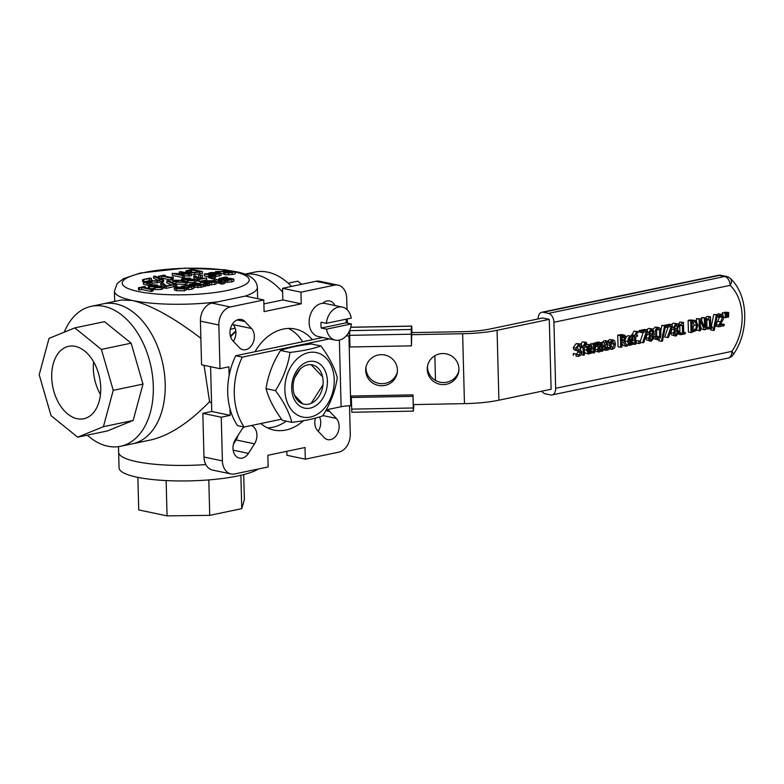 <?xml version="1.0" encoding="UTF-8"?>
<svg xmlns="http://www.w3.org/2000/svg" width="784" height="784" viewBox="0 0 784 784"><rect width="100%" height="100%" fill="white"/><g stroke="black" fill="none" stroke-linecap="round" stroke-linejoin="round"><path stroke-width="1.18" d="M100.46 394.519A36.995 23.834 78.2 0 1 93.61 361.826A36.995 23.834 -101.8 0 0 100.46 394.519M144.481 282.132L143.423 282.348L147.176 283.289L148.921 282.916L144.481 282.132M148.921 282.916L148.97 284.866L147.225 285.229L143.482 284.288L143.423 282.348M147.225 285.229L147.176 283.289M204.418 283.975L203.477 284.151L204.859 284.435L209.632 283.455L201.733 281.799L200.234 282.113L205.829 283.289L204.418 283.975M209.632 283.455L209.681 285.396L208.181 285.709L206.996 285.464L206.947 283.524M208.181 285.709L208.123 283.769M206.996 285.464L204.908 286.385L204.859 284.435M204.908 286.385L203.526 286.091L203.477 284.151M202.027 284.406L196.059 285.17L199.44 284.21L198.754 283.377L196.157 283.161L189.356 284.386L194.755 285.523L201.106 285.317L203.477 284.67L200.283 284.053L200.234 282.113M176.312 288.777L184.465 288.826L186.259 287.983L184.279 287.111L176.126 287.062L174.313 287.904L176.312 288.777L176.361 290.717L174.362 289.845L174.313 287.904M186.259 287.983L186.308 289.923L184.514 290.766L176.361 290.717M183.319 288.581L176.214 287.787L182.731 287.434L184.377 288.042L183.319 288.581M214.953 282.436L216.796 281.564L214.865 280.682L206.29 280.77L203.909 281.544L205.359 281.848L207.466 281.005L213.248 280.986L207.064 282.279L214.953 282.436L215.002 284.376L211.543 284.729L211.494 282.789M209.544 282.181L214.257 281.201L215.11 281.681L209.544 282.181M214.287 282.113L214.257 281.201L215.11 281.681M205.467 282.583L205.437 281.828M206.016 282.701L205.986 281.466M205.379 282.563L205.359 281.848M203.928 282.26L203.909 281.544M216.796 281.564L216.845 283.504L215.002 284.376M211.543 284.729L209.661 284.651M207.084 282.926L207.064 282.279M224.263 271.725L224.881 272.891L228.536 273.087L235.18 271.93L224.655 269.716L223.077 270.049L227.262 270.931L225.449 271.313L215.453 271.646L224.263 271.725L223.597 272.273L223.656 274.214M223.607 269.941A63.553 13.24 178.5 0 0 137.455 274.106A63.553 13.24 178.5 0 0 141.14 292.06A63.553 13.24 178.5 0 0 227.791 290.374A63.553 13.24 178.5 0 0 235.18 271.97L235.229 273.871L232.162 274.518L224.93 274.831L224.312 273.665M223.107 271.284L223.077 270.049M228.575 272.656L225.439 272.028L228.428 271.176L232.387 272.009L228.575 272.656M223.636 273.655L221.078 273.636M228.467 272.665L228.428 271.176M218.883 278.526L220.039 279.222L231.241 278.908L230.437 279.77L225.861 280.251L227.527 280.603L233.799 279.075L230.065 278.291L221.47 278.83L222.362 277.908L227.517 277.399L225.753 277.026L218.883 278.526L218.912 280.564M231.251 279.565L231.241 278.908L231.809 279.192M221.47 278.83L220.823 278.516M233.799 279.075L233.857 281.025L231.799 281.946L225.91 282.191L225.861 280.251M225.88 281.123L223.205 280.153L213.885 279.251L220.686 280.682L218.246 281.191L219.344 281.427L222.097 280.956L222.088 281.691L220.569 281.926L221.784 282.191L224.939 281.25L224.988 283.191L223.509 283.828L221.833 284.131L221.784 282.191M227.546 278.467L227.517 277.399M227.429 278.477L227.399 277.418M227.585 282.544L227.527 280.603M210.269 273.293L217.531 272.812L211.347 274.106L215.767 274.616L221.078 273.391L219.148 272.509L210.573 272.597L208.191 273.371L210.269 273.293L210.298 274.586M211.366 274.812L211.347 274.106M221.078 273.391L221.127 275.331L215.424 276.556M215.825 276.556L215.767 274.616M215.923 274.233L213.826 274.008L218.54 273.028L219.393 273.508L215.923 274.233M208.211 274.145L208.191 273.371M209.661 274.449L209.642 273.675M209.749 274.469L209.72 273.655M218.569 273.939L218.54 273.028L219.393 273.508M222.117 281.681L222.097 280.956L222.088 281.691M221.833 284.131L220.618 283.867L220.569 281.926M221.852 281.73L221.833 280.897M220.598 283.112L219.393 283.367L219.344 281.427M219.393 283.367L218.295 283.132L218.246 281.191M213.924 280.515L213.885 279.251M218.266 282.103L216.796 281.789M212.66 275.086L205.859 273.655L204.359 273.969L211.151 275.4L208.72 275.909L209.818 276.144L212.572 275.674L212.552 276.409L211.033 276.644L212.258 276.909L215.404 275.988L213.758 275.311L214.767 275.106L212.66 275.086M208.74 276.821L204.408 275.909L204.359 273.969M211.063 277.83L208.769 277.85L208.72 275.909M209.867 278.085L209.818 276.144M212.327 276.458L212.307 275.625M212.572 275.674L212.552 276.409L212.572 275.674M215.404 275.968L215.453 277.908L212.307 278.849L211.082 278.594L211.033 276.644M212.307 278.849L212.258 276.909M199.459 285.17L199.812 283.867L199.861 285.807M192.805 284.484L197.294 283.72L197.352 284.318L195 284.945L192.805 284.484M197.313 284.327L197.294 283.72L197.352 284.318M193.726 287.238L201.155 287.267L203.526 286.621L203.477 284.67M189.375 285.18L189.356 284.386M206.682 277.899L199.303 278.928L195.451 275.831L193.756 276.193L197.558 279.153L199.136 279.486L206.682 277.899L206.731 279.839L199.185 281.427L196.137 279.947M195.294 279.29L193.805 278.134L193.756 276.193M197.607 281.093L197.558 279.153M199.185 281.427L199.136 279.486M191.796 285.523L187.543 285.121L181.506 286.219L190.238 285.856L191.747 286.493L187.043 287.385L188.542 287.699L193.707 286.415L191.796 285.523M187.053 287.483L185.798 287.552M181.525 286.738L181.506 286.219M193.756 288.355L193.707 286.415L193.756 288.355L191.825 289.218L188.591 289.639L188.542 287.699M188.591 289.639L187.092 289.325L187.043 287.385M176.086 282.103L185.357 282.456L186.984 281.73L183.681 280.505L174.401 280.153L172.794 280.878L176.086 282.103L175.773 283.965M186.984 281.73L187.033 283.671L185.406 284.396L176.135 284.043M177.703 281.76L174.92 280.995L178.487 280.26L184.857 281.603L181.359 282.348L177.703 281.76M184.867 282.015L184.191 282.211M174.92 280.995L175.567 280.398L175.587 281.25M202.399 275.223L198.479 275.204L202.399 275.223L202.448 277.164L200.537 277.565L200.488 275.625M200.537 277.565L198.528 277.144L198.479 275.204M175.351 284.661L176.714 284.376L168.08 280.603L166.727 280.888L175.351 284.661L175.4 286.601L173.676 285.846M176.714 284.376L176.772 286.317L175.4 286.601M171.275 284.798L166.776 282.828L166.727 280.888M187.356 279.898L188.062 280.78L194.324 280.594L196.137 279.761L191.041 279.114L190.336 278.124L183.319 278.271L181.437 279.153L187.396 279.878L187.111 282.171M184.122 279.378L184.348 278.496L188.836 278.487L189.728 279.241L184.122 279.378L184.348 278.496L184.367 279.427M189.61 280.447L188.689 279.751L193.697 279.623L193.285 280.368L189.61 280.447M193.717 280.27L193.697 279.623L193.285 280.368M191.051 280.584L191.022 279.545M196.137 279.761L196.186 281.711L194.373 282.534L188.121 282.72L187.445 281.819M158.005 286.033L157.31 285.043L154.046 284.788L148.431 285.964L149.587 286.67L154.36 286.797L155.036 287.699L161.288 287.512L163.072 286.807L158.427 286.023M163.101 286.679L163.15 288.63L161.337 289.453L155.085 289.639L154.419 288.737M154.291 286.385L151.087 286.297L151.312 285.415L155.8 285.405L156.692 286.16L154.291 286.385M160.259 287.287L156.575 287.365L155.653 286.67L160.661 286.542L160.681 287.189M149.136 288.492L148.46 288.022L148.411 286.072M154.076 288.747L153.36 288.796M154.36 286.797L154.085 289.09M151.087 286.297L151.312 285.415L151.341 286.346M158.015 287.503L157.996 286.464M162.415 282.75L160.72 283.112L164.522 286.072L166.1 286.405L173.646 284.817L166.267 285.846L162.415 282.75M173.646 284.817L173.695 286.758L166.149 288.345L166.1 286.405M166.149 288.345L164.571 288.012L164.522 286.072M162.268 286.209L160.769 285.053L160.72 283.112M164.571 288.012L163.111 286.866M185.759 270.941L187.739 272.381L194.579 272.812L202.39 271.529L191.864 269.304L185.759 270.941L185.592 273.244M202.39 271.529L202.439 273.469L191.316 274.763M194.618 272.381L189.405 272.038L187.699 270.98L191.492 269.892L199.597 271.597L194.618 272.381M194.216 272.401L190.022 272.156M191.541 271.832L191.492 269.892M153.35 288.473L153.399 290.413L152.41 291.236L152.361 289.296L153.35 288.473L150.224 288.718L143.178 287.238L145.334 286.787L144.256 286.552L138.454 287.767L141.639 287.552L151.126 289.551L152.361 289.296L151.782 289.012M152.41 291.236L151.175 291.491L151.126 289.551M151.175 291.491L141.688 289.502L141.639 287.552M141.688 289.502L139.581 289.943L139.532 288.002M139.581 289.943L138.503 289.717L138.454 287.767M145.354 287.699L145.334 286.787M175.92 273.567L189.052 274.322L191.296 273.851L180.771 271.636L179.291 271.94L188.366 273.851L172.255 273.41L182.78 275.635L184.26 275.321L175.92 273.567M191.296 273.851L191.345 275.792L184.269 275.988M189.101 276.262L189.052 274.322M179.33 273.342L179.291 271.94M184.26 275.321L184.309 277.262L182.829 277.575L172.313 275.36L172.255 273.41M182.829 277.575L182.78 275.635M173.235 277.026L173.284 278.967L172.294 279.79L172.245 277.85L173.235 277.026L170.108 277.281L163.052 275.792L165.218 275.341L164.14 275.115L158.339 276.331L161.524 276.115L171.01 278.114L172.245 277.85L171.667 277.565M172.294 279.79L171.059 280.055L171.01 278.114M171.059 280.055L161.573 278.055L161.524 276.115M159.456 278.055L159.417 276.556M161.573 278.055L160.142 278.359M158.368 277.585L158.339 276.331M165.238 276.252L165.218 275.341M162.2 280.143L163.572 279.849L154.928 276.086L153.576 276.37L162.2 280.143L162.249 282.083L159.779 280.995M163.572 279.849L163.621 281.789L162.249 282.083M157.907 280.182L153.625 278.31L153.576 276.37M151.39 278.408L149.891 278.095L142.561 279.633L149.617 278.673L149.421 280.613L150.91 281.182L157.349 281.054L159.76 280.28L158.26 279.966L156.241 280.77L152.449 280.829L151.047 279.545L151.39 278.408L151.4 280.456M149.205 279.898L149.45 281.848M159.76 280.28L159.809 282.22L151.949 283.289M149.215 280.711L143.835 281.838L143.776 279.888M143.835 281.838L142.61 281.574L142.561 279.633M150.185 282.652L151.929 282.289L146.432 281.721L150.185 282.652L150.234 284.602L148.95 284.278M151.929 282.289L151.978 284.229L150.234 284.602M146.451 282.485L146.432 281.721M267.511 427.897A51.636 38.004 101.9 0 0 272.724 427.27A51.636 38.004 101.9 0 0 286.278 421.165M302.634 341.736A51.636 38.004 101.9 0 0 288.443 328.447M303.516 420.655A51.636 38.004 -78.1 0 1 285.876 430.044A51.636 38.004 -78.1 0 1 273.92 430.083A51.636 38.004 -78.1 0 1 260.837 423.536M254.986 351.712A51.636 38.004 -78.1 0 1 283.23 329.074A51.636 38.004 -78.1 0 1 295.186 329.035A51.636 38.004 -78.1 0 1 312.346 339.697M251.37 425.516A11.917 8.771 -78.1 0 1 254.526 443.832L248.43 453.387A11.917 8.771 -78.1 0 1 239.453 458.13A11.917 8.771 -78.1 0 1 235.386 439.55L241.482 429.995A11.917 8.771 -78.1 0 1 244.098 427.025L237.552 425.653A59.574 43.845 101.9 0 1 235.719 355.75L242.295 357.132A59.574 43.845 101.9 0 0 244.128 427.035L281.574 419.195M233.456 444.116L236.111 439.951A11.917 8.771 101.9 0 0 238.042 435.385M327.065 409.66A11.917 8.771 -78.1 0 1 329.79 411.502L336.316 418.411A11.917 8.771 -78.1 0 1 337.992 432.464A11.917 8.771 -78.1 0 1 327.761 439.638A11.917 8.771 -78.1 0 1 324.125 437.531L317.608 430.612A11.917 8.771 -78.1 0 1 315.393 418.127M318.186 431.229A11.917 8.771 101.9 0 0 319.519 416.941M322.636 303.339A11.917 8.771 -78.1 0 1 329.652 300.987A11.917 8.771 -78.1 0 1 334.944 305.544M233.377 341.314A11.917 8.771 101.9 0 0 233.083 324.625L232.505 324.008M244.98 321.577L251.507 328.496A11.917 8.771 -78.1 0 1 253.183 342.539A11.917 8.771 -78.1 0 1 242.962 349.713A11.917 8.771 -78.1 0 1 239.316 347.616L232.799 340.697A11.917 8.771 -78.1 0 1 231.123 326.654A11.917 8.771 -78.1 0 1 241.345 319.48A11.917 8.771 -78.1 0 1 244.98 321.577L237.17 319.941M282.838 299.949L282.534 288.296L300.958 292.177L301.262 303.82L282.838 299.949L263.885 303.918M301.262 303.82L264.09 311.611L263.787 299.958L245.363 296.078L211.915 303.085A15.886 11.691 -78.1 0 0 200.43 321.117L201.566 364.805L219.99 368.676L228.908 366.804L229.134 375.546M230.006 408.817L230.182 415.353L221.255 417.215L222.401 460.904A15.886 11.691 -78.1 0 0 231.025 473.957A15.886 11.691 -78.1 0 0 234.7 473.948L268.157 466.941L267.854 455.288L305.025 447.507L305.329 459.159L286.905 455.279L286.807 451.319M300.958 292.177L334.405 285.17A15.886 11.691 -78.1 0 1 338.08 285.151A15.886 11.691 -78.1 0 1 346.704 298.204L347.008 309.592M282.534 288.296L315.991 281.289A15.886 11.691 -78.1 0 1 319.666 281.28L338.08 285.151M219.99 368.676L218.844 324.988A15.886 11.691 -78.1 0 1 230.329 306.965L263.787 299.958M349.527 405.789L350.262 434.12A15.886 11.691 -78.1 0 1 338.776 452.152L305.329 459.159M347.253 318.941L347.361 323.086M231.025 473.957L212.611 470.086A15.886 11.691 -78.1 0 1 203.987 457.033L202.84 413.344L211.758 411.473L210.592 366.696M221.255 417.215L202.84 413.344M230.182 415.353L211.758 411.473M230.3 329.388L235.18 328.153M211.543 403.26L209.553 401.712L204.075 365.324M200.88 338.316C173.744 317.608 150.91 305.005 132.378 300.488L121.569 299.988L103.194 303.839A71.491 46.05 78.2 0 1 162.925 364.374A71.491 46.05 78.2 0 1 132.506 443.783A71.491 46.05 -101.8 0 0 164.513 374.076A71.491 46.05 -101.8 0 0 116.022 303.918A71.491 46.05 -101.8 0 0 103.194 303.839L91.297 306.328A71.491 46.05 -101.8 0 0 64.239 332.191M255.78 274.645A71.491 46.05 78.2 0 1 282.642 292.236A71.491 46.05 -101.8 0 0 244.833 274.233A71.491 46.05 78.2 0 1 255.78 274.645M205.839 464.569A71.491 14.886 178.5 0 1 118.649 452.309A71.491 14.886 -1.5 0 0 136.592 461.649A71.491 14.886 -1.5 0 0 205.839 464.569M87.279 435.159A71.491 46.05 -101.8 0 0 120.618 446.282L150.881 439.942C169.422 435.581 188.973 422.841 209.553 401.712M288.179 283.191L297.812 281.182L301.654 284.288M244.726 274.194L254.849 272.077A71.491 46.05 78.2 0 1 291.521 286.415M137.866 477.358L138.719 509.914L167.061 515.882L166.13 480.582M208.809 479.906L209.74 515.353L167.061 515.882M240.884 475.28L241.756 508.649L209.74 515.353M243.706 474.585L244.373 499.692L241.756 508.649M258.279 469.008A71.491 14.886 178.5 0 1 137.004 477.182A71.491 14.886 178.5 0 1 119.06 467.842L118.502 446.645M99.225 401.143A36.995 23.834 78.2 0 1 83.81 418.744A36.995 23.834 78.2 0 1 58.535 402.721A36.995 23.834 78.2 0 1 53.214 363.923A36.995 23.834 78.2 0 1 68.639 346.322A36.995 23.834 78.2 0 1 93.904 362.345A36.995 23.834 78.2 0 1 99.225 401.143M49.029 338.384L39.2 374.742L51.058 415.657L77.655 437.178L103.41 426.682L113.249 390.324L101.391 349.409L74.794 327.888L49.029 338.384M101.391 349.409L131.124 343.176L104.527 321.665L74.794 327.888M131.124 343.176L142.982 384.101L113.249 390.324M142.982 384.101L133.153 420.449L103.41 426.682M133.153 420.449L107.388 430.945L77.655 437.178M120.618 446.282A71.491 46.05 -101.8 0 0 151.028 366.863A71.491 46.05 -101.8 0 0 91.297 306.328M294.5 395.126L302.683 403.799M300.243 368.999L294.794 377.565M322.596 376.859L311.13 364.697M311.17 403.319L323.008 384.758M346.214 319.157A16.876 12.426 -78.1 0 1 346.126 322.822L351.389 323.929L326.507 329.143L321.244 328.035A16.876 12.426 -78.1 0 1 320.97 325.164A16.876 12.426 -78.1 0 1 321.097 322.214L326.36 323.322L351.232 318.108A16.876 12.426 101.9 0 0 342.353 307.103A16.876 12.426 101.9 0 0 326.36 323.322M346.126 322.822L321.244 328.035M326.507 329.143A16.876 12.426 101.9 0 0 335.395 340.148A16.876 12.426 101.9 0 0 351.389 323.929M335.395 340.148L318.294 336.542A16.876 12.426 -78.1 0 1 309.131 322.675A16.876 12.426 -78.1 0 1 325.242 303.506L342.353 307.103M434.846 355.75L435.492 380.407M412.002 332.612L411.718 326.085L411.198 329.486L411.473 345.852L411.747 332.612L462.942 331.671A39.719 8.271 178.5 0 0 490.49 328.908L542.695 317.971L549.28 319.353L551.103 389.256L498.898 400.193A49.647 10.339 178.5 0 1 464.461 403.642L413.266 404.593L413.011 394.881L413.305 411.13L413.874 404.583M412.796 396.332L351.291 397.478L351.506 396.028L413.011 394.881M411.169 334.2L349.654 335.346L349.968 346.989L411.473 345.852M351.82 412.178L351.291 397.478M349.654 335.346L349.723 330.358M411.443 334.69L462.638 333.739A49.647 10.339 -1.5 0 0 497.076 330.289L549.28 319.353M351.506 405.74L350.762 405.749A13.896 2.891 -1.5 0 0 341.118 406.72L326.242 409.836M366.079 366.834A15.886 15.533 -171.5 0 0 382.318 383.67A15.886 15.533 -171.5 0 0 397.429 371.518M382.004 385.748A15.886 15.533 8.5 0 1 365.883 367.863A15.886 15.533 8.5 0 1 383.895 354.858A15.886 15.533 8.5 0 1 382.004 385.748M427.584 365.697A15.886 15.533 -171.5 0 0 443.822 382.533A15.886 15.533 -171.5 0 0 458.944 370.371M443.519 384.601A15.886 15.533 8.5 0 1 427.398 366.726A15.886 15.533 8.5 0 1 445.4 353.711A15.886 15.533 8.5 0 1 443.519 384.601M349.625 333.768L349.243 333.778A23.834 4.959 -1.5 0 0 347.861 333.808M322.841 337.502L235.719 355.75M242.295 357.132L329.417 338.884M346.175 335.954A13.896 2.891 178.5 0 1 348.939 335.846L349.674 335.836M725.474 317.696L726.268 317.53L726.405 312.943L725.102 313.218L725.474 317.696L723.603 317.295M722.632 314.668L722.466 312.659L726.405 312.943M722.466 312.659L725.102 313.218M596.271 345.166L596.938 345.087L596.898 343.559L594.507 345.323L594.468 344.019L593.341 344.254L593.576 352.996L594.703 352.761L594.537 346.557L596.271 345.166M590.744 344.852L590.715 343.706L594.468 344.019M592.782 343.666L594.262 343.01L596.898 343.559M592.292 352.731L592.253 351.124L589.98 352.663L587.686 349.987L592.322 349.017L591.479 345.381L590.509 344.793L587.304 346.548L586.54 350.125L588.706 353.976L592.292 352.731L593.576 352.996M590.715 343.706L593.341 344.254M590.901 350.84L590.862 349.321M615.489 344.019L614.587 340.775L613.382 340.011L610.246 341.687L609.511 345.264L610.393 348.478L612.618 349.252L614.764 347.596L615.489 344.019M607.61 341.138L609.746 339.472L613.382 340.011M607.375 347.263L607.022 342.765M610.942 346.851L611.432 341.863M612.412 341.285L614.323 344.254L612.588 347.988L610.667 345.019L612.412 341.285L613.01 341.275M588.48 352.349L589.147 352.682M591.195 348.125L587.657 348.87L588.157 347.008L589.48 346.038L590.764 346.45L591.195 348.125L588.559 347.567L588.127 345.901M589.48 346.038L590.764 346.45L589.186 346.116M587.833 347.724L588.559 347.567M587.353 352.104L589.558 350.585L592.185 351.134M588.715 351.428L591.342 351.987M589.558 350.585L592.253 351.124M588.706 353.976L586.069 353.417L584.384 351.967M584.962 345.558L586.883 344.254L590.509 344.793M624.956 335.327L620.369 335.67L620.673 347.322L621.859 347.077L621.741 342.441L623.094 342.157L626.034 346.195L627.582 345.881L624.27 341.471L626.034 337.669L624.956 335.327L621.692 334.513M620.673 347.322L618.047 346.773L617.743 335.121L622.32 334.778M617.743 335.121L620.369 335.67M621.663 339.501L622.173 337.492L621.565 336.062M623.339 336.434L624.191 336.62L624.799 338.051L624.338 339.982L621.702 341.148L621.594 336.767L623.809 336.463M626.034 346.195L623.407 345.646L621.761 343.382M621.712 339.433L624.338 339.982M578.073 349.233L577.102 347.714L578.896 345.499L581.503 346.224L581.454 344.372L578.778 344.176L575.868 348.135L576.505 350.125L579.631 351.036L580.777 352.584L578.837 354.946L575.956 354.035L576.005 355.975L577.093 356.308L578.964 356.269L581.258 354.721L582.002 352.085L580.16 349.517L578.19 349.262M581.454 344.372L578.102 343.598M576.505 350.125L573.868 349.566L575.113 350.242L578.004 350.84M578.641 345.568L581.414 346.244M577.093 356.308L576.005 355.975M573.378 355.426L573.329 353.476L575.956 354.035M573.329 353.476L576.044 354.015M576.211 354.397L578.141 352.036L576.995 350.477M573.868 349.566L573.241 347.586L576.152 343.617L578.827 343.823M628.435 343.5L629.797 342.824L632.423 343.382L630.228 344.068M629.572 343.745L631.061 344.058C629.993 344.705 629.229 343.823 628.768 341.383L633.403 340.413L632.561 336.777L631.708 336.209L630.601 336.209L628.396 337.943L627.621 341.52L628.592 344.686L629.787 345.362L633.374 344.117L633.335 342.52L632.423 343.382M625.975 337.042L627.964 335.65L631.59 336.189M628.915 339.119L632.276 339.521L628.739 340.266L629.248 338.404L630.561 337.434L631.845 337.845L632.276 339.521M629.64 338.962L629.219 337.287M630.267 337.512L631.845 337.845L630.561 337.434M625.24 342.765L624.995 340.824M629.787 345.362L626.651 344.646M629.797 342.824L630.699 341.961L633.335 342.52M630.64 341.981L633.266 342.53M585.452 343.676L586.452 343.676L586.412 342.334L585.256 342.432L583.1 346.401L582.345 346.557L582.375 347.782L583.129 347.626L583.325 355.142L584.452 354.907L584.256 347.381L586.089 346.998L586.06 345.783L584.188 345.881L585.452 343.676L586.265 343.666M582.345 346.557L579.709 346.009L579.739 347.224L582.375 347.782M581.503 346.067L583.1 346.401M580.581 344.117L582.63 341.873L586.412 342.334M584.188 345.391L586.06 345.783M581.267 354.711L583.325 355.142M580.572 349.625L580.513 347.39M634.57 336.846L634.775 344.372L635.902 344.137L635.706 336.61L637.529 336.228L637.5 335.013L635.628 335.111L636.892 332.906L637.892 332.906L637.862 331.554L636.696 331.652L634.54 335.63L633.786 335.787L633.815 337.002L634.57 336.846M632.1 342.255L632.061 340.697M633.374 344.078L634.775 344.372M635.628 334.611L637.5 335.013M636.892 332.906L637.715 332.886M631.179 336.101L634.07 331.103L637.862 331.554M631.914 335.072L634.54 335.63M631.149 335.229L633.786 335.787M632.521 336.728L633.815 337.002M601.906 342.912L599.878 342.677L597.839 343.51L597.878 345.009L601.083 344.029L601.573 345.264L598.604 346.832L597.457 349.644L598.094 351.516L599.554 351.996L601.7 350.37L601.73 351.291L602.857 351.056L602.7 345.078L601.906 342.912L598.613 342.059M599.897 343.99L600.495 343.911M596.928 351.438L599.554 351.996M598.947 350.34L599.927 350.546L598.613 349.292L599.603 347.488L601.602 346.714L601.671 349.135L599.358 350.566M598.613 349.125L599.035 348.586L601.671 349.135M595.213 343.206L597.839 343.51M596.928 344.803L597.878 345.009M595.203 342.951L597.241 342.128L599.28 342.353M601.044 351.154L601.73 351.291M599.035 348.586L599.025 347.998M595.468 350.967L594.821 349.086L595.977 346.273L598.604 346.832M595.977 346.273L598.947 344.989L601.573 345.538M598.947 344.989L598.917 344.362M641.743 331.191L641.782 332.563L646.388 331.603L642.576 342.735L643.85 342.471L647.457 331.759L647.408 330.005L641.743 331.191L639.117 330.642L644.771 329.456L647.408 330.005M641.782 332.563L639.146 332.014L639.117 330.642M640.254 341.275L643.35 332.24M640.283 342.255L642.576 342.735M605.895 348.841L607.051 349.086L605.023 346.224L606.875 342.51L608.903 343.137L608.854 341.481L606.865 341.226L604.64 342.892L603.866 346.469L604.817 349.713L605.954 350.379L608.198 349.909L609.06 349.262L609.011 347.606L606.424 349.096M608.854 341.481L605.424 340.677M605.366 348.086L606.316 347.067L608.952 347.626M606.316 347.067L609.011 347.606M605.954 350.379L602.818 349.654M601.769 342.814L604.229 340.668L606.228 340.932M606.473 342.647L608.835 343.147M660.892 333.043C660.824 328.986 659.814 327.163 657.894 327.575C655.963 327.898 655.061 330.123 655.189 334.249C655.267 338.316 656.277 340.138 658.207 339.707C660.128 339.374 661.02 337.149 660.892 333.043M658.795 327.555L655.257 327.026L658.795 327.555M653.013 329.26L655.257 327.026M656.649 336.885L656.629 329.251M657.276 338.227L658.178 338.414L656.806 337.443L656.629 330.378L657.923 328.868L659.266 329.809L659.687 333.298L659.462 336.914L657.668 338.423M657.923 328.868L658.413 328.859M653.993 338.874L658.207 339.707M638.823 341.285L638.882 343.51L640.312 343.206L640.254 340.981L636.187 340.726L640.254 340.981M636.187 340.726L636.245 342.961L638.882 343.51M665.577 325.683L664.558 325.899L661.461 341.324L662.47 341.109L665.577 325.683L661.921 325.34L664.558 325.899M661.461 341.324L658.834 340.766L659.119 339.345M660.765 331.132L661.921 325.34M648.505 338.257L649.338 340.579L651.504 341.128L654.317 337.012L652.66 334.435L653.944 331.358L652.278 328.927L651.19 328.957L648.574 332.583L649.946 334.935L648.505 338.257L645.879 337.698L647.31 334.386L649.946 334.935M650.475 339.756L651.494 339.962L649.711 337.894L650.671 335.18L651.994 335.64L653.092 337.414L650.945 339.972M651.21 330.103L652.778 331.622L651.945 334.141L650.671 333.67L649.769 332.151L651.808 330.093M649.858 332.73L650.132 330.838M649.858 338.825L650.23 335.787M650.397 341.148L646.712 340.021L645.879 337.698M650.544 335.327L651.994 335.64M647.31 334.386L649.936 334.886M647.31 334.337L646.722 333.935M646.545 329.829L648.554 328.398L652.278 328.927M678.719 326.164L677.935 324.184L675.965 323.763L673.348 327.398L674.72 329.75L673.28 333.063L674.113 335.385L675.063 335.934L676.278 335.944L679.091 331.818L677.435 329.241L678.719 326.164M671.32 324.645L673.329 323.214L677.053 323.743M675.171 335.964L671.486 334.837L670.653 332.514L672.084 329.192L671.496 328.741M672.084 329.143L674.71 329.701M672.084 329.192L674.72 329.75M674.632 333.641L675.004 330.593M675.318 330.142L676.768 330.446L677.866 332.23L675.72 334.788M675.249 334.562L676.269 334.778L674.485 332.7L675.445 329.995L676.768 330.446M674.632 327.545L674.906 325.644M675.984 324.919L677.552 326.428L676.719 328.947L675.445 328.486L674.544 326.967L676.582 324.899M667.351 337.541L668.625 337.277L672.231 326.565L672.182 324.821L666.518 326.007L666.557 327.379L671.163 326.409L667.351 337.541L664.724 336.993L668.125 327.046M664.195 325.389L669.546 324.262L672.182 324.821M665.557 325.801L666.518 326.007M665.293 327.114L666.557 327.379M692.772 320.509L690.743 320.93L691.047 332.583L696.241 330.554L697.936 325.291L695.996 320.764L690.145 319.95L695.045 320.391M691.047 332.583L688.421 332.024L688.117 320.382L690.145 319.95M688.117 320.382L690.743 320.93M692.164 329.623L694.065 324.978L692.615 321.489M693.703 321.714L695.241 322.038L696.692 325.536L695.545 329.515L692.203 330.995L691.968 322.028L694.506 321.763M692.919 328.957L695.545 329.515M680.943 333.504L680.973 334.69L685.324 333.778L685.294 332.592L683.707 332.926L683.432 322.43L680.708 324.625L680.737 325.693L682.354 325.36L682.56 333.161L678.964 333.082M678.082 324.341L679.875 322.067L683.432 322.43M679.875 322.067L682.511 322.616M683.697 332.259L685.294 332.592M678.523 334.18L680.973 334.69M679.022 332.798L682.56 333.161M679.934 332.612L679.748 325.487M678.581 325.242L680.737 325.693M678.082 324.076L680.708 324.625M704.581 327.31L700.749 318.833L699.063 319.186L699.367 330.838L700.475 330.613L700.21 320.568L704.424 329.78L705.757 329.505L705.453 317.853L704.346 318.088L704.581 327.31M696.496 321.166L696.437 318.637L700.749 318.833M696.437 318.637L699.063 319.186M699.367 330.838L696.731 329.927M704.424 329.78L701.788 329.231L700.357 326.085M701.807 321.175L701.709 317.53L705.453 317.853M701.709 317.53L704.346 318.088M707.981 327.839L708.011 329.035L712.362 328.124L712.333 326.928L710.745 327.261L710.471 316.765L707.746 318.97L707.776 320.029L709.393 319.696L709.598 327.506L705.698 327.359M705.11 318.412L706.913 316.403L710.471 316.765M706.913 316.403L709.549 316.952M710.725 326.595L712.333 326.928M705.727 328.555L708.011 329.035M705.698 327.212L709.598 327.506M706.962 326.948L706.776 319.823M705.492 319.549L707.776 320.029M705.463 318.49L707.746 318.97M717.389 314.825L716.37 315.041L713.273 330.476L714.283 330.26L717.389 314.825L713.734 314.492L716.37 315.041M713.273 330.476L710.647 329.917L710.941 328.418M711.284 326.712L713.734 314.492M718.654 325.144L718.693 326.791L724.191 325.644L724.161 324.292L719.781 325.203L723.201 319.451L723.603 317.02L722.828 314.835L721.937 314.355L718.585 315.56L718.634 317.216L720.8 315.746L721.907 315.991L722.387 317.363L720.731 321.881L718.654 325.144L716.017 324.586L719.751 316.805L719.281 315.433M720.8 315.746L721.907 315.991L720.78 315.756M715.959 315.001L718.222 313.825L721.937 314.355M717.301 315.286L718.585 315.56M720.643 323.919L724.161 324.292M716.017 324.586L716.066 326.242L718.693 326.791M716.978 316.873L718.634 317.216M728.659 312.473L727.356 312.747L727.728 317.216L728.522 317.059L728.659 312.473L724.72 312.189L727.356 312.747M726.288 316.912L727.728 317.216M538.147 318.921A7.948 5.116 78.2 0 1 541.783 312.277A7.948 5.116 78.2 0 1 543.204 312.287L548.467 313.394A7.948 5.116 78.2 0 1 553.935 322.263L555.66 388.286A7.948 5.116 78.2 0 1 552.024 394.95A7.948 5.116 78.2 0 1 550.603 394.94L545.341 393.833A7.948 5.116 78.2 0 1 541.832 391.196M553.935 322.263L730.139 285.356A7.948 4.89 -46.3 0 0 730.365 278.506A7.948 7.948 0 0 0 726.533 276.478A7.948 5.851 101.9 0 0 724.671 276.478A7.948 5.116 78.2 0 1 730.139 285.356A45.776 33.692 -78.1 0 1 731.864 351.369A7.948 5.116 78.2 0 1 728.238 358.043A7.948 7.948 0 0 0 733.148 354.77A7.948 2.656 -145.4 0 0 731.864 351.369L555.66 388.286M717.987 275.37A7.948 5.116 78.2 0 1 719.408 275.37A7.948 5.851 -78.1 0 1 721.241 275.37A7.948 7.948 0 0 0 717.987 275.37L541.783 312.277M321.381 391.598A20.07 14.769 -78.1 0 1 303.976 404.152A20.07 14.769 -78.1 0 1 293.657 381.475A20.07 14.769 -78.1 0 1 312.248 364.874A20.07 14.769 -78.1 0 1 321.381 391.598M325.311 393.235A23.834 17.542 101.9 0 0 308.935 361.522A23.834 17.542 101.9 0 0 294.402 399.703A23.834 17.542 101.9 0 0 325.311 393.235M321.156 354.319A32.967 24.265 101.9 0 0 287.757 373.184A32.967 24.265 101.9 0 0 297.94 415.314A32.967 24.265 101.9 0 0 331.348 396.459A32.967 24.265 101.9 0 0 321.156 354.319M337.277 377.672C335.278 391.01 330.436 403.731 322.734 415.863C315.286 418.617 304.986 420.783 291.834 422.341C289.227 412.364 283.779 401.79 275.468 390.618C283.161 378.496 288.012 365.765 290.002 352.437C303.153 350.879 313.453 348.723 320.911 345.96C329.211 357.132 334.67 367.706 337.277 377.672M320.911 345.96L311.473 343.98C298.332 345.538 288.022 347.694 280.574 350.448C272.881 362.58 268.04 375.311 266.041 388.639C268.647 398.605 274.096 409.179 282.407 420.351L291.834 422.341M290.002 352.437L280.574 350.448M275.468 390.618L266.041 388.639M205.555 286.268L205.506 284.318M184.514 290.766L184.465 288.826M182.76 288.679L182.731 287.434M177.292 288.316L177.262 287.307M207.809 283.073L207.789 282.426M207.495 282.191L207.466 281.005M232.162 274.518L232.113 272.577M224.93 274.831L224.881 272.891M228.585 275.037L228.536 273.087M227.076 272.626L227.046 271.47M228.075 280.104L228.046 278.888M225.106 281.231L225.057 279.28M220.059 279.917L220.039 279.222M222.391 278.957L222.362 277.908M231.799 281.946L231.75 280.006M211.778 274.018L211.749 272.832M212.092 274.968L212.072 274.253M219.285 276.203L219.236 274.263M223.509 283.828L223.46 281.887M213.973 278.555L213.924 276.605M194.256 284.788L194.226 283.788M201.155 287.267L201.106 285.317M197.882 287.699L197.823 285.758M194.804 287.463L194.755 285.523M184.75 287.209L184.71 285.768M190.277 287.091L190.238 285.856M191.825 289.218L191.776 287.267M185.406 284.396L185.357 282.456M178.527 281.926L178.487 280.26M182.104 282.387L182.064 280.848M188.856 279.329L188.836 278.487M188.121 282.72L188.062 280.78M182.633 280.3L182.613 279.751M194.373 282.534L194.324 280.594M155.085 289.639L155.036 287.699M161.337 289.453L161.288 287.512M149.636 288.59L149.587 286.67M155.82 286.248L155.8 285.405M199.734 274.037L199.675 272.087M187.758 273.106L187.739 272.381M194.638 274.753L194.579 272.812M190.336 272.087L190.287 270.147M157.398 282.995L157.349 281.054M150.93 282.113L150.91 281.182M248.43 453.387L233.152 450.173M254.526 443.832L236.111 439.951M336.316 418.411L322.9 415.589M329.79 411.502L325.791 410.659M251.507 328.496L233.083 324.625M334.405 285.17L315.991 281.289M230.329 306.965L211.915 303.085M218.844 324.988L200.43 321.117M222.401 460.904L203.987 457.033M230.633 336.953A51.636 38.004 -78.1 0 1 235.886 331.612M224.4 269.774L184.838 268.118L140.238 273.057L123.529 278.643L117.218 283.475L114.435 291.148A71.491 14.886 -1.5 0 0 132.378 300.488A71.491 14.886 -1.5 0 0 218.413 301.722M245.108 296.136A71.491 14.886 -1.5 0 0 257.368 287.405C256.633 279.202 249.214 273.92 235.112 271.538L225.753 269.951M413.099 407.984L351.595 409.13M411.688 326.164L350.762 327.3M411.198 329.486L349.684 330.632M497.076 330.289L498.898 400.193M339.374 340.119L341.118 406.72M348.939 335.846L350.762 405.749M462.638 333.739L464.461 403.642M593.811 343.059L596.438 343.608M609.746 339.472L612.382 340.021M606.875 344.715L609.511 345.264M611.687 343.706L614.323 344.254M584.315 349.654L586.54 350.125M586.883 344.254L589.509 344.813M620.036 334.641L622.672 335.189M622.173 337.492L624.799 338.051M621.692 340.707L622.741 340.932M576.622 354.476L578.837 354.946M578.141 352.036L580.777 352.584M573.241 347.586L575.868 348.135M576.152 343.617L578.778 344.176M627.964 335.65L630.601 336.209M624.995 340.962L627.621 341.52M581.493 345.773L583.09 346.107M582.63 341.873L585.256 342.432M634.07 331.103L636.696 331.652M631.904 334.778L634.53 335.336M597.241 342.128L599.878 342.677M594.821 349.086L597.457 349.644M598.937 344.705L601.573 345.264M602.808 349.292L604.817 349.713M602.729 346.234L603.866 346.469M602.004 342.334L604.64 342.892M604.229 340.668L606.865 341.226M653.18 333.817L655.189 334.249M656.825 336.356L659.462 336.914M657.11 329.349L659.266 329.809M650.142 331.064L652.778 331.622M650.465 336.865L653.092 337.414M646.712 340.021L649.338 340.579M647.27 332.308L648.574 332.583M648.554 328.398L651.19 328.957M673.329 323.214L675.965 323.763M672.045 327.114L673.348 327.398M670.653 332.514L673.28 333.063M675.24 331.671L677.866 332.23M674.916 325.879L677.552 326.428M671.486 334.837L674.113 335.385M694.065 324.978L696.692 325.536M692.194 330.613L693.105 330.809M718.222 313.825L720.859 314.384M718.105 321.332L720.731 321.881M719.751 316.805L722.387 317.363M543.204 312.287L719.408 275.37L724.671 276.478L548.467 313.394M172.794 280.878L172.843 282.818M181.437 279.153L181.467 280.104M149.195 280.104L149.244 282.044M230.378 336.081L235.808 330.868M257.662 298.675L257.368 287.405M114.699 301.428L114.435 291.148M413.305 411.13L351.791 412.266M411.718 326.085L350.791 327.212M611.608 349.272L608.972 348.723M598.927 351.996L596.291 351.448M726.513 276.478L721.251 275.37M730.365 278.506C748.681 295.254 749.406 332.073 733.148 354.77M552.024 394.95L728.238 358.043"/></g></svg>
